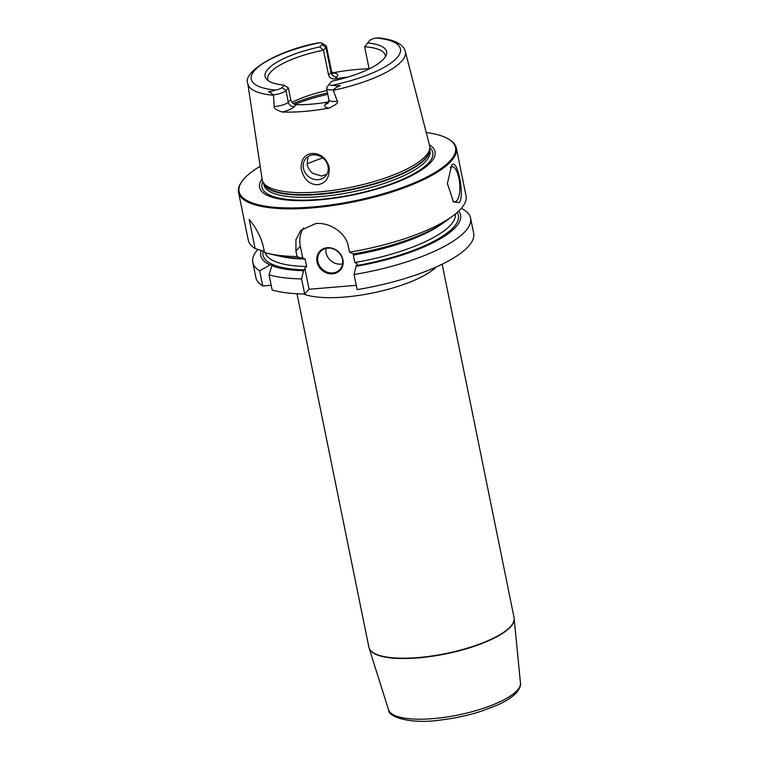 <?xml version="1.0" encoding="UTF-8"?>
<svg xmlns="http://www.w3.org/2000/svg" width="759" height="759" viewBox="0 0 759 759"><rect width="100%" height="100%" fill="white"/><g stroke="black" fill="none" stroke-linecap="round" stroke-linejoin="round"><path stroke-width="1.14" d="M426.226 132.493A110.416 32.096 168.5 0 1 448.446 139.03L449.233 139.495A111.127 32.305 168.5 0 1 456.33 148.062L466.035 195.765A111.127 32.305 168.5 0 1 453.132 215.736A111.127 32.305 168.5 0 1 349.529 252.159L353.542 253.904A101.943 29.639 168.5 0 0 446.216 220.888L453.132 215.736M456.33 148.062A111.127 32.305 168.5 0 1 312.442 207.881A111.127 32.305 -11.5 0 1 238.544 192.369L248.25 240.072A111.127 32.305 168.5 0 0 255.109 248.487L264.312 251.504M303.515 227.928A28.225 25.019 -137.1 0 0 300.336 246.267L295.925 251.011L295.934 239.721L300.792 230.357L315.64 223.592C329.292 221.951 346.151 232.633 348.409 246.628L349.529 252.159M459.1 202.615L453.502 201.885L447.402 183.526L451.567 165.566C456.965 155.728 465.352 196.96 459.1 202.615M450.315 167.407A17.637 6.347 -94.8 0 1 451.899 166.676A17.637 6.347 -94.8 0 1 459.385 180.965A17.637 6.347 -94.8 0 1 456.728 200.793A17.637 6.347 85.2 0 1 454.831 201.837A17.637 6.347 85.2 0 1 452.829 201.154M354.121 253.8L353.314 255.043L354.832 262.491L357.299 263.923L356.066 266.305A101.943 29.639 -11.5 0 0 458.73 211.059M461.301 208.364A111.127 32.305 168.5 0 1 470.58 218.108A111.127 32.305 168.5 0 1 354.073 274.502L356.066 266.305M354.073 274.502L357.157 289.625A111.127 32.305 168.5 0 0 473.663 233.231L470.58 218.108M303.591 270.688L301.598 278.885A111.127 32.305 168.5 0 1 269.056 274.834L271.912 265.707A101.943 29.639 -11.5 0 0 303.591 270.688L304.824 268.307L309.084 289.264L356.275 285.327M304.824 268.307L306.627 266.513L305.118 259.066L301.816 257.472L302.651 257.624L300.336 246.267M317.015 261.855A13.937 12.353 42.9 0 1 327.319 247.709A13.937 12.353 42.9 0 1 342.926 259.701A13.937 12.353 42.9 0 1 332.632 273.847A13.937 12.353 42.9 0 1 317.015 261.855M317.898 261.561A13.226 11.727 42.9 0 1 320.507 251.533A13.226 11.727 42.9 0 1 333.22 248.905A13.226 11.727 42.9 0 1 342.499 259.512A13.226 11.727 -137.1 0 1 339.89 269.54A13.226 11.727 -137.1 0 1 327.167 272.168A13.226 11.727 -137.1 0 1 317.898 261.561M325.972 248.402A13.226 11.727 42.9 0 0 326.085 252.747A13.226 11.727 -137.1 0 0 342.613 263.866M295.925 251.011L297.054 256.542L301.067 258.278L301.816 257.472M301.598 278.885L304.682 294.008A111.127 32.305 168.5 0 1 272.13 289.957L269.056 274.834M309.084 289.264L304.682 294.008M301.067 258.278A101.943 29.639 168.5 0 1 276.323 255.451L267.936 253.421A111.127 32.305 168.5 0 1 264.512 252.491L263.382 246.96C261.134 237.33 256.409 228.155 249.199 219.436L255.109 248.487M297.054 256.542A111.127 32.305 168.5 0 1 267.936 253.421M252.804 262.415A111.127 32.305 168.5 0 0 259.654 270.83L262.728 285.963A111.127 32.305 168.5 0 1 255.878 277.538L252.804 262.415A111.127 32.305 168.5 0 1 257.889 249.417M262.728 285.963L271.172 285.251M260.176 166.278A110.416 32.096 -11.5 0 0 242.273 180.974L241.742 181.705A111.127 32.305 -11.5 0 0 238.544 192.369M259.654 270.83L270.043 264.91L272.861 264.682L271.912 265.707M261.191 250.498A101.943 29.639 -11.5 0 0 270.043 264.91M242.273 180.974A110.416 32.096 -11.5 0 0 312.528 206.979A110.416 32.096 168.5 0 0 425.514 177.682A110.416 32.096 168.5 0 0 448.446 139.03M429.433 144.884A89.515 26.024 168.5 0 1 410.572 176.211A89.515 26.024 168.5 0 1 319.112 199.892A89.515 26.024 -11.5 0 1 262.064 178.934M369.149 68.908L364.633 46.745L369.671 40.54A6.632 1.926 168.5 0 1 376.066 38.026L379.026 37.95C398.105 39.895 404.338 46.593 405.278 51.441L429.603 145.538A85.444 24.838 168.5 0 1 429.812 147.948A85.444 24.838 168.5 0 1 319.046 191.904A85.444 24.838 -11.5 0 1 262.918 181.904A85.444 24.838 -11.5 0 1 262.168 179.598L247.795 83.481A80.359 23.358 -11.5 0 0 273.477 95.264L274.141 106.469C273.572 108.044 276.229 109.894 282.12 112.009A81.222 23.614 168.5 0 0 304.293 111.421A81.222 23.614 168.5 0 0 328.998 108.101C335.876 104.903 338.647 102.598 337.309 101.203L333.144 89.818L337.347 86.82L337.091 85.871C341.095 85.245 341.18 85.558 337.347 86.82M317.736 184.75C309.368 184.646 303.856 179.409 301.209 169.039C300.744 159.722 304.34 154.532 312.006 153.479C320.099 153.214 325.801 157.625 329.093 166.705C329.928 177.227 326.152 183.242 317.736 184.75M332.357 72.892L332.717 72.826A81.925 23.814 168.5 0 1 358.371 69.354A81.925 23.814 168.5 0 1 369.111 68.727M268.221 80.663A59.97 17.438 168.5 0 1 267.747 79.306A59.97 17.438 168.5 0 1 323.505 50.17L328.552 74.98C329.415 77.845 331.579 79.154 335.051 78.917A59.97 17.438 168.5 0 1 347.575 77.162M303.41 168.299A13.226 11.727 -137.1 0 0 312.68 178.906A13.226 11.727 -137.1 0 0 325.402 176.278A13.226 11.727 -137.1 0 0 328.002 166.249A13.226 11.727 -137.1 0 0 318.733 155.642A13.226 11.727 -137.1 0 0 306.019 158.27A13.226 11.727 -137.1 0 0 303.41 168.299M308.04 156.582L307.12 164.305C307.879 167.872 309.748 170.879 312.717 173.318L321.617 176.031L326.882 174.228M292.016 102.323A59.97 17.438 168.5 0 1 327.006 90.501M328.913 101.602L327.395 102.095A59.97 17.438 -11.5 0 1 310.991 104.211A59.97 17.438 168.5 0 1 296.105 104.704L294.245 106.706A15.455 4.488 168.5 0 1 282.12 112.009M328.552 74.98L330.981 72.361L325.934 47.551L323.505 50.17L319.776 46.897A62.01 18.026 168.5 0 0 266.646 79.316A62.01 18.026 168.5 0 0 284.217 85.169L288.392 87.959L290.744 99.533C291.513 102.503 293.297 104.23 296.105 104.704M364.633 46.745A59.97 17.438 168.5 0 1 385.278 55.398A59.97 17.438 168.5 0 1 385.363 56.83M273.477 95.264L270.327 92.408C267.728 91.678 267.87 91.336 270.735 91.403L275.621 90.065A6.632 1.926 168.5 0 0 282.006 87.541L285.963 90.577A10.161 2.951 168.5 0 1 273.506 94.79M319.776 46.897L321.987 44.525A6.632 1.926 -11.5 0 0 321.892 43.206A6.632 1.926 -11.5 0 0 319.596 42.732L317.945 42.902C273.961 51.318 242.301 73.177 247.795 83.481M367.47 42.921A62.01 18.026 168.5 0 1 386.293 54.971A62.01 18.026 168.5 0 1 331.901 81.185L329.691 83.566A6.632 1.926 -11.5 0 0 329.548 83.737A6.632 1.926 -11.5 0 0 332.081 85.35L337.091 85.871M321.987 44.525L325.934 47.551A10.161 2.951 -11.5 0 0 326.446 46.318A10.161 2.951 -11.5 0 0 325.801 45.531L321.892 43.206M284.217 85.169L282.006 87.541M288.392 87.959L285.963 90.577L288.316 102.152A10.161 2.951 168.5 0 1 274.141 106.469M327.091 87.143A10.161 2.951 -11.5 0 0 326.873 87.408A10.161 2.951 -11.5 0 0 326.579 88.386A10.161 2.951 -11.5 0 0 333.144 89.818M307.072 164.058A59.97 17.438 168.5 0 1 322.831 157.948M353.314 255.043A97.01 28.206 -11.5 0 0 441.947 223.839M281.399 256.504A97.01 28.206 -11.5 0 0 305.118 259.066M436.226 266.988A74.078 21.537 168.5 0 1 372.432 293.031A74.078 21.537 168.5 0 1 303.524 293.989M442.165 264.208L514.08 617.684A74.078 21.537 168.5 0 1 510.361 626.706A74.078 21.537 168.5 0 1 431.786 655.994A74.078 21.537 168.5 0 1 368.893 647.228L369.14 648.186A74.069 21.527 168.5 0 1 369.007 647.702M514.08 617.684L520.456 682.958A67.342 19.573 -11.5 0 1 516.983 690.567A67.342 19.573 168.5 0 1 446.548 717.046A67.342 19.573 168.5 0 1 388.532 709.798L369.14 648.186A74.069 21.527 168.5 0 0 432.953 656.155A74.069 21.527 168.5 0 0 510.409 627.038A74.069 21.527 -11.5 0 0 514.222 618.661A74.069 21.527 -11.5 0 0 514.156 618.177M457.155 212.501A99.657 28.975 168.5 0 1 356.815 265.498M304.34 269.881A99.657 28.975 168.5 0 1 263.145 251.125M265.242 252.709A97.01 28.206 -11.5 0 0 306.627 266.513M354.832 262.491A97.01 28.206 -11.5 0 0 455.334 214.029M429.831 147.692A87.152 25.332 168.5 0 1 406.112 177.729A87.152 25.332 168.5 0 1 319.918 199.408A87.152 25.332 -11.5 0 1 262.804 181.667M263.629 183.289L263.933 184.798A84.733 24.63 -11.5 0 0 320.279 196.619A84.733 24.63 168.5 0 0 430.002 151.003L429.698 149.495M429.679 149.741A84.733 24.63 168.5 0 1 319.824 194.389A84.733 24.63 -11.5 0 1 263.743 183.507M262.918 181.904L263.98 183.972A84.809 24.658 -11.5 0 0 319.7 193.906A84.809 24.658 168.5 0 0 429.641 150.273L429.812 147.948M335.051 78.917L336.911 76.915A15.455 4.488 -11.5 0 0 332.717 72.826M405.278 51.441A80.359 23.358 168.5 0 1 333.362 90.274M294.748 104.438A70.559 20.512 168.5 0 1 327.793 94.353M293.249 103.594A69.496 20.199 168.5 0 1 327.508 92.94M319.596 42.732A76.128 22.134 -11.5 0 0 255.062 69.942A76.128 22.134 -11.5 0 0 275.621 90.065M332.081 85.35A76.128 22.134 -11.5 0 0 396.625 58.139A76.128 22.134 -11.5 0 0 376.066 38.026M336.911 76.915A5.294 4.687 42.9 0 1 330.981 72.361A10.161 2.951 -11.5 0 0 331.493 71.128L326.446 46.318M270.735 91.403L270.327 92.408M290.744 99.533L288.316 102.152A5.294 4.687 -137.1 0 0 294.245 106.706M327.395 102.095L325.535 104.097A15.455 4.488 -11.5 0 0 328.998 108.101M325.535 104.097A5.294 4.687 -137.1 0 0 328.4 102.731L328.932 99.96A10.161 2.951 -11.5 0 0 337.309 101.203M520.456 682.958C521.11 685.301 519.706 688.622 516.234 692.92C512.088 697.265 505.655 701.392 496.936 705.282L481.785 711.069C468.977 715.196 455.685 718.128 441.899 719.855C411.255 724.541 388.247 717.274 388.532 709.798M296.978 293.752L368.893 647.228M331.199 73.139L333.068 73.471L331.493 71.128M329.548 83.737L326.873 87.408M328.932 99.96L326.579 88.386"/></g></svg>
